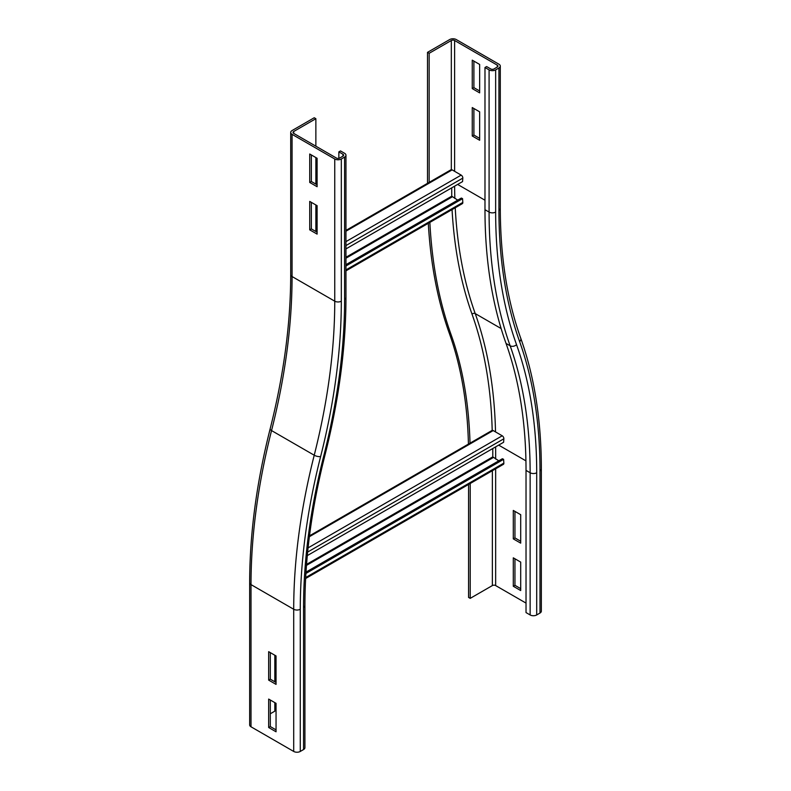 <?xml version="1.0" encoding="UTF-8"?>
<svg xmlns="http://www.w3.org/2000/svg" width="791" height="791" viewBox="0 0 791 791"><rect width="100%" height="100%" fill="white"/><g stroke="black" fill="none" stroke-linecap="round" stroke-linejoin="round"><path stroke-width="1.19" d="M520.696 543.14L513.3 538.879L513.3 510.442L520.696 514.704L520.696 543.14M514.951 511.391L514.951 537.929L520.696 541.252M514.951 537.929L513.3 538.879M520.696 590.541L513.3 586.269L513.3 557.833L520.696 562.104L520.696 590.541M514.951 558.782L514.951 585.33L520.696 588.642M514.951 585.33L513.3 586.269M500.298 66.088L500.298 208.28C500.357 256.917 507.169 300.214 520.725 338.182C534.439 376.645 541.311 420.239 541.341 468.964L541.341 611.156A4.647 2.68 180 0 1 539.986 613.055L536.703 614.953A4.647 2.68 180 0 1 530.138 614.953L526.025 612.58L526.025 470.388A523.019 301.964 -60 0 0 506.042 343.432A550.882 318.051 120 0 1 484.982 209.704L484.982 67.512L489.085 69.885A4.647 2.68 0 0 0 495.65 69.885L498.933 67.986A4.647 2.68 0 0 0 500.298 66.088A4.647 2.68 0 0 0 498.933 64.2L456.249 39.55A4.647 2.68 0 0 0 449.684 39.55L427.516 52.344L427.516 183.324M468.559 484.448L468.559 597.413L470.21 598.362L470.21 483.499M526.025 603.098L495.65 585.567A2.324 1.345 0 0 0 492.368 585.567L470.21 598.362M429.849 222.409A572.941 330.786 120 0 0 451.058 334.563A500.96 289.229 -60 0 1 470.042 443.939M428.307 223.299A572.941 330.786 120 0 0 449.417 333.614A500.96 289.229 -60 0 1 468.43 444.087M479.643 111.828L479.643 140.264L472.257 136.003L472.257 107.566L479.643 111.828M473.898 108.515L473.898 135.053L479.643 138.376M472.257 136.003L473.898 135.053M479.643 64.437L479.643 92.873L472.257 88.602L472.257 60.165L479.643 64.437M473.898 61.115L473.898 87.663L479.643 90.975M472.257 88.602L473.898 87.663M429.157 183.166L429.157 53.294L451.325 40.499A2.324 1.345 180 0 1 454.607 40.499L497.292 65.149A2.324 1.345 180 0 1 497.974 66.088A2.324 1.345 180 0 1 497.292 67.037L494.009 68.936A2.324 1.345 180 0 1 490.727 68.936L486.623 66.563L484.982 67.512M429.157 53.294L427.516 52.344M268.663 727.512L268.663 699.076L276.049 703.337L276.049 731.784L268.663 727.512L270.304 726.563L276.049 729.885M270.304 700.025L270.304 726.563M270.304 652.624L270.304 679.172L276.049 682.485M268.663 680.122L268.663 651.675L276.049 655.947L276.049 684.383L268.663 680.122L270.304 679.172M251.014 726.8A4.647 2.68 180 0 1 249.659 724.912L249.659 582.72A4.647 2.68 180 0 0 251.014 584.608L251.014 726.8L293.708 751.45A4.647 2.68 180 0 0 300.273 751.45L303.556 749.552A4.647 2.68 180 0 0 304.911 747.663L304.911 605.471A4.647 2.68 180 0 1 303.556 607.359L303.556 749.552M274.823 655.235L274.823 681.773M274.823 702.635L274.823 711.158L270.304 713.769M309.716 201.408L317.102 205.67L317.102 234.116L309.716 229.845L309.716 201.408M311.357 202.358L311.357 228.896L317.102 232.218M309.716 229.845L311.357 228.896M309.716 154.008L317.102 158.279L317.102 186.716L309.716 182.454L309.716 154.008M311.357 154.957L311.357 181.505L317.102 184.817M309.716 182.454L311.357 181.505M315.866 118.699L314.225 117.75L292.067 130.555A4.647 2.68 0 0 0 290.702 132.443A4.647 2.68 0 0 0 292.067 134.341L334.751 158.991A4.647 2.68 0 0 0 341.317 158.991L344.599 157.093A4.647 2.68 0 0 0 345.964 155.194A4.647 2.68 0 0 0 344.599 153.306L340.496 150.933L338.855 151.882L342.958 154.245A2.324 1.345 180 0 1 343.64 155.194A2.324 1.345 180 0 1 342.958 156.143L339.675 158.042A2.324 1.345 180 0 1 336.393 158.042L293.708 133.392A2.324 1.345 180 0 1 293.026 132.443A2.324 1.345 180 0 1 293.708 131.494L315.866 118.699L315.866 146.187M338.855 158.348L338.855 151.882M315.866 157.567L315.866 184.105M315.866 204.968L315.866 231.506M345.964 230.408L450.979 169.778A2.324 1.345 60 0 1 452.145 169.887L461.173 175.108A2.324 1.345 60 0 1 462.814 178.104L462.557 181.594L345.964 248.908M451.73 187.833L451.73 196.198L457.732 200.133M345.964 265.964L462.557 198.65L462.814 202.437A2.324 1.345 60 0 1 462.34 203.663L345.964 270.848M462.557 198.65L461.331 198.057L345.964 264.669M309.489 535.843L492.032 430.462A2.324 1.345 60 0 1 493.189 430.571L502.226 435.792A2.324 1.345 60 0 1 503.857 438.787L503.6 442.278L307.304 555.608M492.783 448.517L492.783 456.882L498.785 460.817M305.919 573.465L503.6 459.334L503.857 463.121A2.324 1.345 60 0 1 503.383 464.347L305.633 578.518M503.6 459.334L502.374 458.74L305.998 572.12M541.341 468.964A4.647 2.68 180 0 1 539.986 470.863L539.986 613.055M495.65 446.866L495.65 459.017M495.65 468.806L495.65 585.567M492.368 470.704L492.368 585.567M525.936 460.856L498.676 445.115M484.982 209.704L489.085 212.077A4.647 2.68 180 0 0 495.65 212.077A546.245 315.372 120 0 0 516.533 344.668A527.666 304.644 -60 0 1 536.703 472.761A4.647 2.68 180 0 1 530.138 472.761L526.025 470.388M516.533 344.668A4.647 3.401 160.3 0 1 510.146 345.796A523.019 301.964 -60 0 1 530.138 472.761L530.138 614.953M536.703 472.761L536.703 614.953M520.725 338.182A4.647 3.401 160.3 0 1 519.638 341.643A532.303 307.333 -60 0 1 539.986 470.863M451.058 334.563L449.417 333.614M501.128 328.552L475.223 313.592A534.627 308.668 -60 0 1 495.522 431.926M455.24 207.756A539.274 311.347 120 0 0 475.223 313.592A2.324 1.701 -19.7 0 0 472.029 314.156A532.303 307.333 -60 0 1 492.2 430.383M489.085 69.885L489.085 212.077A550.882 318.051 120 0 0 510.146 345.796L506.042 343.432M500.298 208.28A4.647 2.68 180 0 1 498.933 210.179A541.598 312.692 120 0 0 519.638 341.643M454.617 186.172A539.274 311.347 120 0 0 454.855 198.472M452.056 209.595A541.598 312.692 120 0 0 472.029 314.156M457.633 184.432L484.982 200.222M495.65 212.077L495.65 69.885M498.933 210.179L498.933 67.986M497.292 65.149L497.292 67.037M451.325 40.499L451.325 169.669M454.607 40.499L454.607 171.311M270.146 428.87C283.801 374.786 290.653 323.371 290.702 274.635A4.647 2.68 0 0 0 292.067 276.534L334.751 301.183A4.647 2.68 0 0 0 341.317 301.183A541.598 312.692 -60 0 1 320.622 456.555A532.303 307.333 120 0 0 300.273 609.258A4.647 2.68 180 0 1 293.708 609.258L251.014 584.608A536.951 310.013 120 0 1 271.54 430.571A4.647 1.671 -165.8 0 1 270.146 428.87C256.541 482.708 249.709 533.984 249.659 582.72M320.622 456.555A4.647 1.671 -165.8 0 1 314.225 455.22A536.951 310.013 120 0 0 293.708 609.258L293.708 751.45M300.273 609.258L300.273 751.45M303.556 607.359L303.556 607.359A527.666 304.644 120 0 1 323.727 455.992A4.647 1.671 -165.8 0 0 324.943 455.23C311.634 507.921 304.96 557.991 304.911 605.471M334.751 158.991L334.751 301.183A536.951 310.013 -60 0 1 314.225 455.22L271.54 430.571A536.951 310.013 -60 0 0 292.067 276.534L292.067 134.341M344.599 157.093L344.599 299.285A4.647 2.68 0 0 0 345.964 297.386C345.904 347.378 338.904 399.999 324.943 455.23M344.599 299.285A546.245 315.372 -60 0 1 323.727 455.992M342.958 156.143L342.958 154.245M341.317 158.991L341.317 301.183M293.708 133.392L293.708 131.494M462.814 178.104L345.964 245.566M461.173 175.108L345.964 241.621M452.145 169.887L345.964 231.199M345.964 257.263L451.73 196.198M345.964 258.212L452.145 196.91M462.814 202.437L345.964 269.899M503.857 438.787L307.65 552.059M502.226 435.792L308.085 547.876M493.189 430.571L309.38 536.693M306.552 564.398L492.783 456.882M306.473 565.387L493.189 457.594M503.857 463.121L305.682 577.539M345.964 297.386L345.964 155.194M290.702 274.635L290.702 132.443"/></g></svg>

